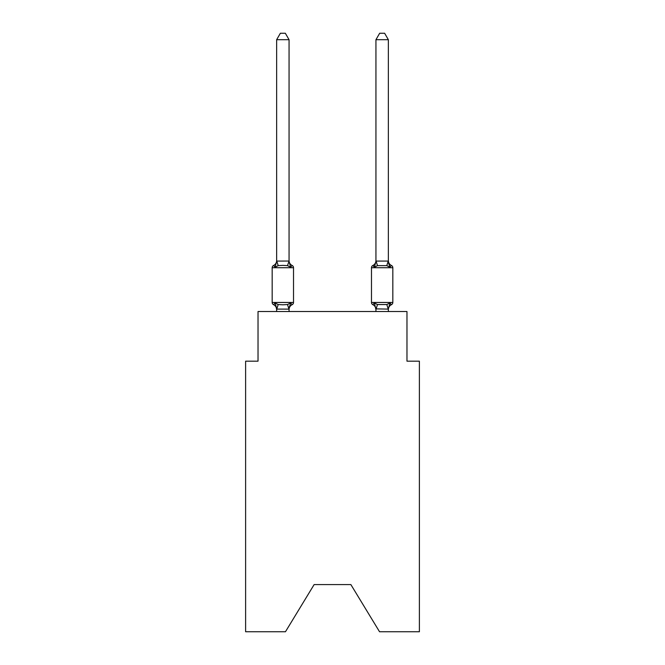 <?xml version="1.0" encoding="UTF-8"?>
<svg xmlns="http://www.w3.org/2000/svg" width="665" height="665" viewBox="0 0 665 665"><rect width="100%" height="100%" fill="white"/><g stroke="black" fill="none" stroke-linecap="round" stroke-linejoin="round"><path stroke-width="1" d="M350.871 584.585L379.54 631.75L419.382 631.75L419.382 361.17L406.972 361.17L406.972 311.528L258.028 311.528L258.028 361.17L245.618 361.17L245.618 631.75L285.46 631.75L314.129 584.585L350.871 584.585L314.129 584.585M391.427 265.476A5.461 5.461 0 0 1 388.352 260.564A5.461 5.461 0 0 0 391.427 265.476L389.906 267.222L391.427 265.476A2.485 2.485 0 0 1 392.824 267.712L392.824 302.467A2.485 2.485 0 0 1 391.427 304.695L389.906 302.949L391.427 304.695L390.721 304.354M388.352 311.528L388.352 309.1L375.941 308.876L375.941 309.607L374.387 302.949L372.865 304.695A5.461 5.461 0 0 1 375.941 309.607A5.461 5.461 0 0 0 372.865 304.695L374.387 302.949L372.865 304.695A5.461 5.461 0 0 1 375.941 309.607A5.461 5.461 0 0 0 372.865 304.695L374.387 302.949L372.865 304.695A5.461 5.461 0 0 1 375.941 309.607M388.609 263.165L389.906 267.222L388.609 263.165L389.906 267.222L388.609 263.165L389.906 267.222L386.806 265.626L377.487 265.626L374.387 267.222L374.969 265.26L374.387 267.222L374.969 265.26L374.387 267.222L372.865 265.476L374.387 267.222L372.865 265.476L373.58 265.817M388.352 309.607L388.352 309.607A5.461 5.461 0 0 1 391.427 304.695L389.906 302.949L391.427 304.695L390.688 304.337M289.059 309.607A5.461 5.461 0 0 1 292.135 304.695L290.613 302.949L292.135 304.695L290.613 302.949L292.135 304.695L290.613 302.949L288.959 309.125L276.648 309.1L275.094 302.949L273.573 304.695A2.485 2.485 0 0 1 272.176 302.467A2.485 2.485 0 0 0 273.573 304.695L275.094 302.949L273.573 304.695A2.485 2.485 0 0 1 272.176 302.467A2.485 2.485 0 0 0 273.573 304.695L275.094 302.949L273.573 304.695A2.485 2.485 0 0 1 272.176 302.467A2.485 2.485 0 0 0 273.573 304.695A2.485 2.485 0 0 1 272.176 302.467A2.485 2.485 0 0 0 273.573 304.695A2.485 2.485 0 0 1 272.176 302.467A2.485 2.485 0 0 0 273.573 304.695L275.094 302.949L273.573 304.695L275.094 302.949L278.194 304.545L282.849 304.794L287.513 304.545L290.613 302.949L292.135 304.695A2.485 2.485 0 0 0 293.523 302.467L293.523 267.712A2.485 2.485 0 0 0 292.135 265.476L290.613 267.222L292.135 265.476A2.485 2.485 0 0 1 293.523 267.712A2.485 2.485 0 0 0 292.135 265.476A2.485 2.485 0 0 1 293.523 267.712A2.485 2.485 0 0 0 292.135 265.476A5.461 5.461 0 0 1 289.059 260.564L289.059 261.303L289.059 260.564M289.059 39.7L276.648 39.7L280.372 33.25L285.335 33.25L289.059 39.7L289.059 261.303L290.613 267.222L287.513 265.626L282.849 265.377L278.194 265.626L275.094 267.222L273.573 265.476A5.461 5.461 0 0 0 276.648 260.564L276.648 261.303L276.648 260.564M275.925 305.559L276.648 309.607A5.461 5.461 0 0 0 273.573 304.695M289.059 308.876L289.641 305.95M289.059 261.079L287.513 265.626M276.648 39.7L276.648 261.303L275.094 267.222L273.573 265.476A2.485 2.485 0 0 0 272.176 267.712L272.176 302.467L293.523 302.467M276.648 261.079L288.959 261.046M289.059 311.528L289.059 309.1M276.648 311.528L276.648 309.1M375.941 309.1L375.941 311.528M392.824 302.467A2.485 2.485 0 0 1 391.427 304.695L389.906 302.949L391.427 304.695A2.485 2.485 0 0 0 392.824 302.467A2.485 2.485 0 0 1 391.427 304.695L389.906 302.949L391.427 304.695A2.485 2.485 0 0 0 392.824 302.467L371.477 302.467A2.485 2.485 0 0 0 372.865 304.695L374.387 302.949L377.487 304.545L386.806 304.545L389.906 302.949L388.352 309.1M374.969 265.26L374.387 267.222L372.865 265.476A2.485 2.485 0 0 0 371.477 267.712L371.477 302.467M388.352 261.079L388.352 39.7L375.941 39.7L375.941 261.079L388.352 261.079L389.906 267.222M375.941 261.303L374.387 267.222L372.865 265.476A5.461 5.461 0 0 0 375.941 260.564L375.941 261.079M375.941 39.7L379.665 33.25L384.628 33.25L388.352 39.7M293.523 267.712L272.176 267.712M278.194 304.545L276.748 309.125M287.513 304.545L288.959 309.125M276.748 261.046L278.194 265.626M392.824 267.712L371.477 267.712M388.252 309.125L386.806 304.545M376.041 309.125L377.487 304.545M386.806 265.626L388.252 261.046M377.487 265.626L376.041 261.046"/></g></svg>
